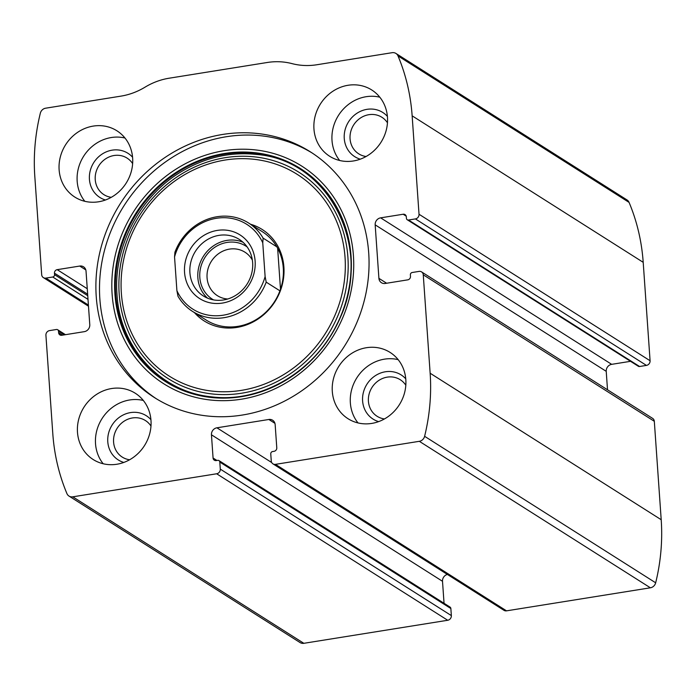 <?xml version="1.0" encoding="UTF-8"?>
<svg xmlns="http://www.w3.org/2000/svg" width="696" height="696" viewBox="0 0 696 696"><rect width="100%" height="100%" fill="white"/><g stroke="black" fill="none" stroke-linecap="round" stroke-linejoin="round"><path stroke-width="1.04" d="M213.072 458.02L211.454 434.8A6.281 5.733 -57.6 0 1 216.908 427.805L268.856 419.479A6.281 5.733 -57.6 0 1 272.641 420.236A6.281 5.733 -57.6 0 1 275.155 424.595L276.782 447.815A3.141 2.871 -57.6 0 1 274.05 451.312L272.58 451.547A2.097 1.914 -57.6 0 0 270.761 453.879L271.257 460.943A4.185 3.819 -57.6 0 0 275.459 464.354L419.323 441.308A6.281 5.733 -57.6 0 0 424.612 436.305A198.908 181.569 -57.6 0 0 430.145 373.23L423.264 274.816A4.185 3.819 -57.6 0 0 419.053 271.405L412.197 272.501A2.097 1.914 -57.6 0 0 410.379 274.833L410.483 276.356A3.141 2.871 -57.6 0 1 407.752 279.853L385.21 283.463A6.281 5.733 -57.6 0 1 381.425 282.707A6.281 5.733 -57.6 0 1 378.911 278.348L375.17 224.851A6.281 5.733 -57.6 0 1 380.625 217.848L403.167 214.238A3.141 2.871 -57.6 0 1 406.316 216.795L406.421 218.309A2.097 1.914 -57.6 0 0 408.526 220.014L415.39 218.918A4.185 3.819 -57.6 0 0 419.027 214.255L412.145 115.832A198.908 181.569 -57.6 0 0 398.008 55.915A6.281 5.733 -57.6 0 0 395.937 53.444A6.281 5.733 -57.6 0 0 392.152 52.687L316.897 64.745A68.043 62.118 -57.6 0 1 292.042 63.623A68.043 62.118 -57.6 0 0 267.186 62.501L169.171 78.204A68.043 62.118 -57.6 0 0 145.02 87.174A68.043 62.118 -57.6 0 1 120.869 96.144L45.614 108.202A6.281 5.733 -57.6 0 0 40.333 113.204A198.908 181.569 -57.6 0 0 34.8 176.279L41.682 274.694A4.185 3.819 -57.6 0 0 45.884 278.104L52.748 277.008A2.097 1.914 -57.6 0 0 54.566 274.676L54.462 273.163A3.141 2.871 -57.6 0 1 57.185 269.665L79.727 266.055A6.281 5.733 -57.6 0 1 83.52 266.803A6.281 5.733 -57.6 0 1 86.034 271.162L89.775 324.667A6.281 5.733 -57.6 0 1 84.32 331.661L61.779 335.272A3.141 2.871 -57.6 0 1 58.621 332.714L58.516 331.2A2.097 1.914 -57.6 0 0 56.419 329.495L49.555 330.6A4.185 3.819 -57.6 0 0 45.919 335.263L52.8 433.678A198.908 181.569 -57.6 0 0 66.929 493.603A6.281 5.733 -57.6 0 0 69 496.074A6.281 5.733 -57.6 0 0 72.793 496.822L216.656 473.776A4.185 3.819 -57.6 0 0 220.293 469.113L451.347 615.595L450.86 608.53A2.097 1.914 -57.6 0 0 450.016 607.077L218.962 460.595A2.097 1.914 -57.6 0 0 217.7 460.343L216.23 460.578A3.141 2.871 -57.6 0 1 213.072 458.02L216.934 460.465M272.936 463.858L504 610.34A4.185 3.819 -57.6 0 0 506.523 610.844L650.386 587.798A6.281 5.733 -57.6 0 0 655.667 582.796A198.908 181.569 -57.6 0 0 661.2 519.721L654.318 421.306A4.185 3.819 -57.6 0 0 652.639 418.392L421.585 271.91M415.39 218.918L646.445 365.4A4.185 3.819 -57.6 0 0 650.081 360.737L643.2 262.322A198.908 181.569 -57.6 0 0 629.071 202.397A6.281 5.733 -57.6 0 0 627 199.926L395.937 53.444M69 496.074L300.063 642.556A6.281 5.733 -57.6 0 0 303.848 643.313L447.711 620.267A4.185 3.819 -57.6 0 0 451.347 615.595M368.706 252.935A145.516 132.832 -57.6 0 0 310.39 151.859A145.516 132.832 -57.6 0 0 164.865 157.583A145.516 132.832 -57.6 0 0 96.239 296.583A145.516 132.832 -57.6 0 0 154.555 397.651A145.516 132.832 -57.6 0 0 300.08 391.926A145.516 132.832 -57.6 0 0 368.706 252.935M77.482 432.277A39.254 35.835 122.4 0 1 95.996 394.78A39.254 35.835 122.4 0 1 135.25 393.231A39.254 35.835 122.4 0 1 144.498 445.579A39.254 35.835 122.4 0 1 93.212 459.543A39.254 35.835 122.4 0 1 77.482 432.277M59.125 169.833A39.254 35.835 122.4 0 1 77.639 132.336A39.254 35.835 122.4 0 1 116.902 130.787A39.254 35.835 122.4 0 1 126.15 183.135A39.254 35.835 122.4 0 1 74.864 197.099A39.254 35.835 122.4 0 1 59.125 169.833M332.305 391.457A39.254 35.835 122.4 0 1 350.819 353.959A39.254 35.835 122.4 0 1 390.082 352.411A39.254 35.835 122.4 0 1 399.33 404.759A39.254 35.835 122.4 0 1 348.043 418.722A39.254 35.835 122.4 0 1 332.305 391.457M313.957 129.012A39.254 35.835 122.4 0 1 332.47 91.515A39.254 35.835 122.4 0 1 371.734 89.967A39.254 35.835 122.4 0 1 380.973 142.315A39.254 35.835 122.4 0 1 329.686 156.278A39.254 35.835 122.4 0 1 313.957 129.012M218.962 460.595A2.097 1.914 -57.6 0 1 219.797 462.048L220.293 469.113M646.445 365.4L639.581 366.505A2.097 1.914 -57.6 0 1 638.319 366.253L407.264 219.762M630.541 361.32L611.68 364.339A6.281 5.733 -57.6 0 0 606.225 371.333L607.512 389.786M447.345 574.426A6.281 5.733 -57.6 0 0 442.508 581.29L444.048 603.293M339.674 160.489A39.254 35.835 122.4 0 1 332.009 140.453A39.254 35.835 122.4 0 1 379.798 97.196M360.267 159.175A26.17 23.89 122.4 0 1 344.259 138.495A26.17 23.89 122.4 0 1 359.406 111.839A26.17 23.89 122.4 0 1 387.394 116.389M366.087 156.504A21.637 19.749 122.4 0 1 358.736 153.833A21.637 19.749 122.4 0 1 350.062 138.8A21.637 19.749 122.4 0 1 360.267 118.137A21.637 19.749 122.4 0 1 381.913 117.285A21.637 19.749 122.4 0 1 387.454 122.792M358.022 422.942A39.254 35.835 122.4 0 1 350.358 402.897A39.254 35.835 122.4 0 1 398.147 359.641M378.615 421.619A26.17 23.89 122.4 0 1 362.607 400.94A26.17 23.89 122.4 0 1 377.754 374.283A26.17 23.89 122.4 0 1 405.751 378.833M384.436 418.949A21.637 19.749 122.4 0 1 377.093 416.278A21.637 19.749 122.4 0 1 368.419 401.253A21.637 19.749 122.4 0 1 378.624 380.582A21.637 19.749 122.4 0 1 400.261 379.729A21.637 19.749 122.4 0 1 405.811 385.236M84.842 201.318A39.254 35.835 122.4 0 1 77.178 181.273A39.254 35.835 122.4 0 1 124.967 138.017M105.435 199.996A26.17 23.89 122.4 0 1 89.427 179.316A26.17 23.89 122.4 0 1 104.574 152.659A26.17 23.89 122.4 0 1 132.562 157.209M111.256 197.325A21.637 19.749 122.4 0 1 103.913 194.654A21.637 19.749 122.4 0 1 95.239 179.629A21.637 19.749 122.4 0 1 105.444 158.958A21.637 19.749 122.4 0 1 127.081 158.105A21.637 19.749 122.4 0 1 132.631 163.612M103.191 463.762A39.254 35.835 122.4 0 1 95.526 443.726A39.254 35.835 122.4 0 1 143.324 400.461M123.792 462.44A26.17 23.89 122.4 0 1 107.784 441.76A26.17 23.89 122.4 0 1 122.922 415.103A26.17 23.89 122.4 0 1 150.919 419.653M129.613 459.769A21.637 19.749 122.4 0 1 122.261 457.098A21.637 19.749 122.4 0 1 113.587 442.073A21.637 19.749 122.4 0 1 123.792 421.402A21.637 19.749 122.4 0 1 145.429 420.549A21.637 19.749 122.4 0 1 150.98 426.056M156.374 398.782A145.516 132.832 122.4 0 1 99.85 298.871A145.516 132.832 122.4 0 1 167.519 160.524A145.516 132.832 122.4 0 1 312.182 153.016M250.508 224.216A54.157 49.433 122.4 0 1 274.946 301.681A54.157 49.433 122.4 0 1 194.454 312.626M174.548 256.954L174.913 252.265A52.348 47.78 122.4 0 1 248.585 222.998L262.305 231.69A52.348 47.78 122.4 0 1 274.633 301.481A52.348 47.78 122.4 0 1 206.251 320.108L192.531 311.408A52.348 47.78 122.4 0 1 177.993 296.27L176.906 290.667L174.548 256.954A50.251 45.866 122.4 0 1 216.447 218.292A50.251 45.866 122.4 0 1 262.757 242.817L265.115 276.538A50.251 45.866 122.4 0 1 223.225 315.201A50.251 45.866 122.4 0 1 176.906 290.667M184.553 272.397A37.688 34.4 122.4 0 1 235.274 232.447A37.688 34.4 122.4 0 1 239.676 295.391A37.688 34.4 122.4 0 1 184.553 272.397M265.115 276.538L266.203 282.141A52.348 47.78 122.4 0 1 192.531 311.408M248.585 222.998A52.348 47.78 122.4 0 1 263.123 238.136L262.757 242.817M263.123 238.136L276.843 246.836M266.203 282.141L279.923 290.832M277.634 248.237L280.497 289.214M189.912 272.684A33.504 30.58 122.4 0 1 205.712 240.685A33.504 30.58 122.4 0 1 239.215 239.372A33.504 30.58 122.4 0 1 247.106 284.038A33.504 30.58 122.4 0 1 203.345 295.957A33.504 30.58 122.4 0 1 189.912 272.684M207.53 298.132A33.504 30.58 122.4 0 1 197.855 277.721A33.504 30.58 122.4 0 1 211.593 247.228A33.504 30.58 122.4 0 1 242.974 242.225M213.533 299.898A31.407 28.667 122.4 0 1 199.822 277.408A31.407 28.667 122.4 0 1 215.221 247.019A31.407 28.667 122.4 0 1 247.132 246.906M227.705 299.002A25.735 23.49 122.4 0 1 217.396 295.67A25.735 23.49 122.4 0 1 207.077 277.8A25.735 23.49 122.4 0 1 219.223 253.214A25.735 23.49 122.4 0 1 244.957 252.196A25.735 23.49 122.4 0 1 252.37 260.104M419.323 441.308L650.386 587.798M275.459 464.354L506.523 610.844M412.145 115.832L643.2 262.322M419.027 214.255L650.081 360.737M72.793 496.822L303.848 643.313M216.656 473.776L447.711 620.267M424.612 436.305L655.667 582.796M430.145 373.23L661.2 519.721M423.264 274.816L654.318 421.306M398.008 55.915L629.071 202.397M45.884 278.104L88.401 305.065M52.748 277.008L88.009 299.367M54.566 274.676L87.748 295.713M54.462 273.163L87.644 294.199M57.185 269.665L87.261 288.727M79.727 266.055L85.808 269.909M58.621 332.714L62.475 335.159M58.516 331.2L64.302 334.872M219.797 462.048L450.86 608.53M211.454 434.8L442.508 581.29M216.908 427.805L271.727 462.553M268.856 419.479L274.937 423.342M408.526 220.014L639.581 366.505M403.167 214.238L406.212 216.169M380.625 217.848L611.68 364.339M375.17 224.851L606.225 371.333M378.911 278.348L386.619 283.237M112.126 294.269A128.856 117.624 122.4 0 1 285.56 157.679A128.856 117.624 122.4 0 1 300.611 372.882A128.856 117.624 122.4 0 1 112.126 294.269M114.918 293.99A126.098 115.101 122.4 0 1 284.638 160.324A126.098 115.101 122.4 0 1 299.367 370.916A126.098 115.101 122.4 0 1 114.918 293.99M115.666 294.069A125.576 114.631 122.4 0 1 284.681 160.967A125.576 114.631 122.4 0 1 299.35 370.681A125.576 114.631 122.4 0 1 115.666 294.069M119.173 293.747A122.148 111.499 122.4 0 1 283.577 164.273A122.148 111.499 122.4 0 1 297.845 368.262A122.148 111.499 122.4 0 1 119.173 293.747M121.356 293.129A119.451 109.037 122.4 0 1 282.132 166.509A119.451 109.037 122.4 0 1 296.087 366A119.451 109.037 122.4 0 1 121.356 293.129M43.361 277.608L88.488 306.214M57.681 329.747L65.459 334.68M117.015 294.634C119.912 347.765 160.619 391.805 211.245 396.807C260.191 403.315 314 372.29 337.064 324.031C375.518 252.474 331.27 160.071 256.415 154.451C230.498 151.693 205.651 157.322 181.865 171.346C139.922 195.881 113.074 246.95 117.015 294.634"/></g></svg>
